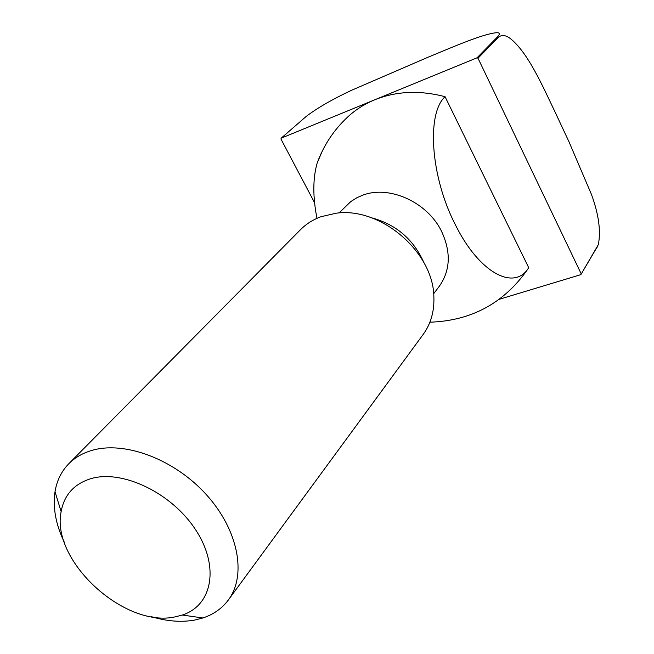 <?xml version="1.0" encoding="UTF-8"?>
<svg xmlns="http://www.w3.org/2000/svg" width="654" height="654" viewBox="0 0 654 654"><rect width="100%" height="100%" fill="white"/><g stroke="black" fill="none" stroke-linecap="round" stroke-linejoin="round"><path stroke-width="0.98" d="M339.05 212.959L350.846 201.53L356.896 197.745L362.226 195.391C388.819 184.698 427.553 202.037 441.646 231.549C451.154 252.215 450.385 270.445 439.333 286.239L433.659 293.728M64.378 542.395C55.803 524.582 52.68 507.692 55.018 491.734C56.824 480.649 61.411 471.321 68.784 463.743L300.48 229.709C306.154 223.995 312.98 219.662 320.942 216.719L336.197 213.212C380.514 206.795 433.242 251.815 433.864 296.589C434.444 311.173 430.88 323.787 423.163 334.456L228.36 599.98C222.033 608.449 213.539 614.449 202.871 617.973L194.737 620.049C181.297 622.461 166.835 621.333 151.368 616.665M68.784 463.743C74.932 457.563 82.641 453.108 91.912 450.402C124.84 440.641 174.561 459.337 206.411 494.726C238.424 530.026 246.901 575.234 228.36 599.98M175.673 616.755C124.922 628.731 50.71 560.854 61.141 511.616C64.223 494.718 74.294 483.69 91.356 478.524C122.887 469.417 172.182 493.304 195.799 530.059C219.818 566.691 212.313 605.522 182.27 615.038L175.673 616.755M528.702 267.666C514.502 291.471 479.088 273.151 455.2 224.412C430.585 176.654 426.359 113.657 445.055 96.694L528.702 267.666L527.32 269.808C503.662 303.325 471.182 320.787 429.891 322.201M322.397 150.804L317.174 163.026C312.8 178.362 312.735 196.789 316.977 218.33M499.223 299.303L580.858 274.647L597.846 245.781M581.202 273.838L478 58.214L498.405 37.343C501.504 34.597 505.436 34.964 510.194 38.439C527.745 52.41 541.716 84.031 555.189 112.292L568.857 141.501L591.404 194.312C598.737 214.373 601.034 231.173 598.312 244.694L580.858 274.647M477.036 57.805L281.171 138.182L306.088 116.518C317.264 108.008 332.396 99.277 351.476 90.317L427.634 57.405C453.851 46.516 484.115 33.444 496.917 32.7C499.893 32.708 500.081 34.122 497.465 36.943L477.036 57.805L478 58.214M317.174 163.026C323.763 145.106 334.039 129.664 347.993 116.706C355.719 109.61 364.63 103.97 374.726 99.792C396.332 91.11 419.778 90.072 445.055 96.694M281.171 138.182L280.95 139.016L314.558 202.699M371.3 217.717C395.972 224.322 413.508 239.299 423.906 262.63M597.339 246.746L596.996 247.547M497.465 36.943L498.405 37.343M61.141 511.616L55.018 491.734M182.27 615.038L202.871 617.973"/></g></svg>
